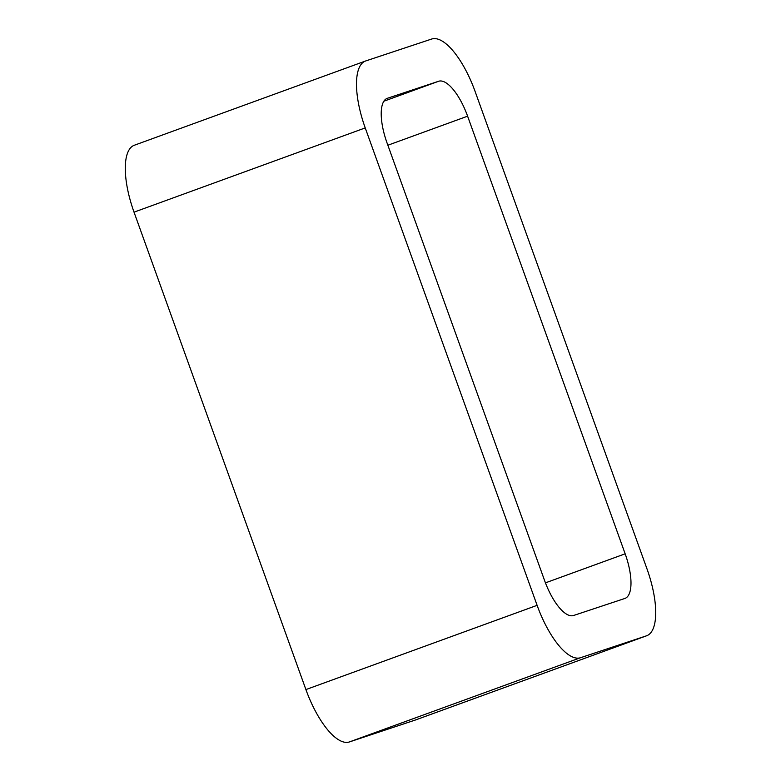 <?xml version="1.0" encoding="UTF-8"?>
<svg xmlns="http://www.w3.org/2000/svg" width="781" height="781" viewBox="0 0 781 781"><rect width="100%" height="100%" fill="white"/><g stroke="black" fill="none" stroke-linecap="round" stroke-linejoin="round"><path stroke-width="1.17" d="M646.483 635.822L580.566 657.709L349.371 741.95L415.277 720.053A63.427 23.147 -110 0 0 415.512 719.975L646.717 635.734A63.427 23.147 -110 0 1 646.483 635.822L415.277 720.053M580.566 657.709A63.427 23.147 -110 0 1 537.113 605.334L365.235 127.918A63.427 23.147 -110 0 1 365.488 61.025A63.427 23.147 -110 0 1 365.723 60.947L431.629 39.05A63.427 23.147 -110 0 1 475.092 91.426L646.971 568.841A63.427 23.147 -110 0 1 646.717 635.734M365.235 127.918L134.029 212.159A63.427 23.147 -110 0 1 134.283 145.266L365.488 61.025M134.029 212.159L305.908 689.574A63.427 23.147 -110 0 0 349.371 741.95M467.604 116.184A42.291 15.425 -110 0 0 438.629 81.263L387.366 98.299A42.291 15.425 -110 0 0 387.21 98.347A42.291 15.425 -110 0 0 387.044 142.943L544.601 580.576A42.291 15.425 -110 0 0 573.566 615.496L624.839 598.471A42.291 15.425 -110 0 0 624.985 598.412A42.291 15.425 -110 0 0 625.161 553.817L467.604 116.184L387.864 145.237M537.113 605.334L305.908 689.574M625.161 553.817L545.45 582.86M438.629 81.263L383.852 101.227"/></g></svg>
